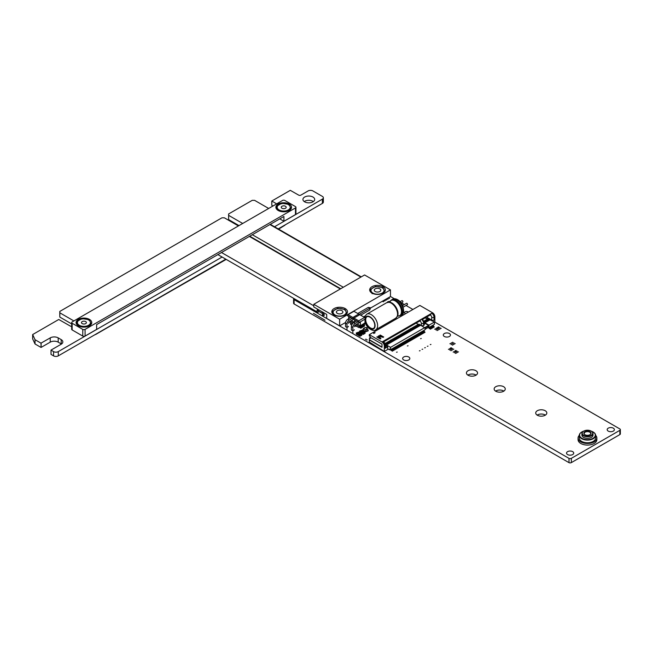 <?xml version="1.0" encoding="UTF-8"?>
<svg xmlns="http://www.w3.org/2000/svg" width="653" height="653" viewBox="0 0 653 653"><rect width="100%" height="100%" fill="white"/><g stroke="black" fill="none" stroke-linecap="round" stroke-linejoin="round"><path stroke-width="0.98" d="M242.696 223.465L228.632 215.351L228.632 213.947L252.246 200.332L254.613 200.349L268.677 208.462M276.643 203.867L271.819 201.01L290.291 190.341L298.682 195.125A1.551 0.898 0 0 0 300.878 195.125L308.151 190.921A3.347 1.935 180 0 1 312.885 190.921L322.37 196.398A3.347 1.935 180 0 1 323.357 197.769A3.347 1.935 180 0 1 322.378 199.132L274.513 226.771M272.946 205.997L271.819 205.352L271.819 201.083M323.357 197.769L323.357 202.03A3.347 1.935 180 0 1 322.378 203.401L278.202 228.901M390.453 296.495L394.453 298.805M401.424 302.829L404.411 304.559M406.044 305.498L412.908 309.465M434.882 322.149L619.934 428.988A1.714 0.988 180 0 1 620.35 429.633A1.714 0.988 180 0 1 619.844 430.335L571.351 458.341A1.714 0.988 180 0 1 569.016 458.39L294.095 299.67A1.714 0.988 180 0 1 293.597 298.968A1.714 0.988 180 0 1 293.842 298.454M620.35 429.633L620.35 433.902A1.714 0.988 180 0 1 619.844 434.604L571.351 462.602A1.714 0.988 180 0 1 569.016 462.659L569.016 458.39M569.016 462.659L568.983 458.382M568.983 462.642L294.095 303.939A1.714 0.988 180 0 1 293.597 303.237L293.597 298.968M222.093 257.029L58.288 351.6A3.347 1.935 180 0 1 53.554 351.6L51.04 350.081L61.194 344.213A5.632 3.249 0 0 0 62.843 341.911A5.632 3.249 0 0 0 61.194 339.617L58.199 337.879A5.632 3.249 0 0 0 50.232 337.879L40.992 343.151L35.017 339.691L32.674 334.548L58.77 319.48L69.985 325.888A4.408 2.547 0 0 0 71.667 326.492M225.791 259.159L58.288 355.869A3.347 1.935 180 0 1 53.554 355.869L51.04 354.416L51.04 350.147M61.464 344.049A5.632 3.249 0 0 0 61.194 343.886L58.199 342.148A5.632 3.249 0 0 0 50.232 342.148L41.106 347.412L41.106 343.143M41.106 347.412L40.992 343.151M40.992 347.412L35.042 343.984L35.042 339.715M35.042 343.984L35.017 339.691M35.017 343.96L32.65 338.858L32.65 334.597L32.65 338.834M73.879 320.933L59.815 312.811L59.815 311.416L221.938 217.808L224.363 217.816L238.427 225.93M71.667 323.929L59.815 317.08L59.79 312.779M59.79 315.709L59.782 311.448M238.998 225.603L228.632 219.612L228.632 215.351M228.632 219.612L228.607 215.319M228.607 213.98L228.607 218.249M313.375 201.565A5.877 3.396 0 0 0 304.233 201.565M304.649 201.834A5.877 3.396 0 0 0 311.057 202.569A5.877 3.396 0 0 0 314.681 199.434A5.877 3.396 0 0 0 308.804 196.039A5.877 3.396 0 0 0 302.927 199.434A5.877 3.396 0 0 0 304.649 201.834M387.425 299.221L388.135 299.05L387.425 299.221M383.025 301.759L383.735 301.588L383.025 301.759M388.886 298.372L389.596 298.201L388.886 298.372M438.163 327.153L438.873 326.99L438.163 327.153M436.988 327.83L437.698 327.667L436.988 327.83M438.163 328.508L438.873 328.345L438.163 328.508M435.82 328.508L436.522 328.345L435.82 328.508M436.988 329.185L437.698 329.022L436.988 329.185M384.486 300.911L385.197 300.739L384.486 300.911M385.956 300.062L386.666 299.89L385.956 300.062M389.849 301.547A1.959 1.135 0 0 0 387.229 302.429M434.645 329.185L435.355 329.022L434.645 329.185M435.804 329.871L436.514 329.708L435.804 329.871M408.272 312.142A1.959 1.135 0 0 0 406.076 311.505A1.959 1.135 0 0 0 404.525 312.607A1.959 1.135 0 0 0 405.097 313.407A1.959 1.135 0 0 0 405.676 313.636M439.338 327.83L440.049 327.667L439.338 327.83M440.514 328.508L441.216 328.345L440.514 328.508M436.988 330.54L437.698 330.377L436.988 330.54M439.338 329.185L440.049 329.022L439.338 329.185M438.163 329.863L438.873 329.7L438.163 329.863M444.342 336.475A3.592 2.073 0 0 0 448.252 336.924A3.592 2.073 0 0 0 450.472 335.013A3.592 2.073 0 0 0 446.881 332.932A3.592 2.073 0 0 0 443.289 335.013A3.592 2.073 0 0 0 444.342 336.475M452.17 342.441L452.872 342.27L452.17 342.441M608.237 431.102A3.592 2.073 0 0 0 612.155 431.551A3.592 2.073 0 0 0 614.375 429.641A3.592 2.073 0 0 0 610.784 427.56A3.592 2.073 0 0 0 607.184 429.641A3.592 2.073 0 0 0 608.237 431.102M451.068 343.078L451.778 342.907L451.068 343.078M453.337 343.119L454.047 342.947L453.337 343.119M449.893 343.756L450.603 343.584L449.893 343.756M452.243 343.756L452.953 343.584L452.243 343.756M453.419 344.433L454.121 344.262L453.419 344.433M454.512 343.796L455.223 343.625L454.512 343.796M451.068 344.433L451.778 344.262L451.068 344.433M452.243 345.111L452.953 344.939L452.243 345.111M455.468 350.694L456.178 350.522L455.468 350.694M420.565 338.67L421.275 338.499L420.565 338.67M430.245 344.596L430.956 344.433L430.245 344.596M449.599 348.661L450.309 348.49L449.599 348.661M450.774 347.984L451.484 347.812L450.774 347.984M448.431 349.339L449.133 349.167L448.431 349.339M450.774 349.339L451.484 349.167L450.774 349.339M424.67 347.812L425.381 347.649L424.67 347.812M427.315 346.294L428.017 346.123L427.315 346.294M422.034 349.339L422.744 349.167L422.034 349.339M451.949 348.661L452.66 348.49L451.949 348.661M453.125 349.339L453.827 349.167L453.125 349.339M451.949 350.016L452.66 349.845L451.949 350.016M454.292 351.371L455.002 351.2L454.292 351.371M456.643 351.371L457.353 351.2L456.643 351.371M457.818 352.049L458.52 351.877L457.818 352.049M455.468 352.049L456.178 351.877L455.468 352.049M456.643 352.726L457.353 352.555L456.643 352.726M453.125 352.049L453.827 351.877L453.125 352.049M454.292 352.726L455.002 352.555L454.292 352.726M449.599 350.016L450.309 349.845L449.599 350.016M450.774 350.694L451.484 350.522L450.774 350.694M455.468 353.404L456.178 353.232L455.468 353.404M476.135 375.108A5.551 3.208 0 0 0 467.85 375.108M468.062 375.238A5.551 3.208 0 0 0 474.119 375.94A5.551 3.208 0 0 0 477.547 372.977A5.551 3.208 0 0 0 471.988 369.769A5.551 3.208 0 0 0 466.438 372.977A5.551 3.208 0 0 0 468.062 375.238M503.847 391.106A5.551 3.208 0 0 0 495.562 391.106M495.782 391.245A5.551 3.208 0 0 0 501.83 391.939A5.551 3.208 0 0 0 505.259 388.976A5.551 3.208 0 0 0 499.708 385.768A5.551 3.208 0 0 0 494.15 388.976A5.551 3.208 0 0 0 495.782 391.245M545.418 415.112A5.551 3.208 0 0 0 537.133 415.112M537.346 415.243A5.551 3.208 0 0 0 543.402 415.937A5.551 3.208 0 0 0 546.822 412.974A5.551 3.208 0 0 0 541.272 409.774A5.551 3.208 0 0 0 535.721 412.974A5.551 3.208 0 0 0 537.346 415.243M366.488 327.561L367.19 327.39L366.488 327.561M320.901 312.526A0.98 0.563 0 0 0 321.186 312.909A0.98 0.563 0 0 0 321.856 313.081M345.51 326.125A1.469 0.849 0 0 0 345.478 326.312A1.469 0.849 0 0 0 345.91 326.908A1.469 0.849 0 0 0 347.51 327.096A1.469 0.849 0 0 0 348.416 326.312M351.379 329.512A1.469 0.849 0 0 0 351.347 329.7A1.469 0.849 0 0 0 351.771 330.296A1.469 0.849 0 0 0 353.379 330.483A1.469 0.849 0 0 0 354.285 329.7M407.366 345.951L408.076 345.78L407.366 345.951M419.389 350.865L420.099 350.694L419.389 350.865M365.427 339.348L366.137 339.176L365.427 339.348M366.602 340.025L367.304 339.854L366.602 340.025M396.518 352.22L397.22 352.049L396.518 352.22M567.596 454.57A3.592 2.073 0 0 0 571.506 455.019A3.592 2.073 0 0 0 573.726 453.1A3.592 2.073 0 0 0 570.134 451.027A3.592 2.073 0 0 0 566.543 453.1A3.592 2.073 0 0 0 567.596 454.57M403.693 359.942A3.592 2.073 0 0 0 407.611 360.391A3.592 2.073 0 0 0 409.823 358.481A3.592 2.073 0 0 0 406.231 356.399A3.592 2.073 0 0 0 402.64 358.481A3.592 2.073 0 0 0 403.693 359.942M322.696 314.632A0.98 0.563 0 0 0 322.362 315.056A0.98 0.563 0 0 0 322.647 315.456A0.98 0.563 0 0 0 323.717 315.579A0.98 0.563 0 0 0 324.321 315.056A0.98 0.563 0 0 0 324.002 314.632M360.195 326.655L360.791 326.998L364.023 325.259L361.248 326.859L360.66 326.386L361.248 326.859L364.023 325.259L363.427 324.786L364.488 324.859L363.892 324.517M359.158 327.251L360.791 328.198L364.488 326.059L364.488 324.859M360.791 326.998L360.791 328.198M361.86 325.88L361.109 325.765M363.239 325.08L362.497 324.965M362.488 325.512L362.309 325.023L362.301 325.48M363.052 324.68L363.239 325.112M362.309 325.055L362.488 325.545M361.664 325.48L361.86 325.912M362.603 324.908L363.207 325.063L362.603 324.933M361.819 325.888L361.215 325.708L361.819 325.888M365.37 327.52L363.525 328.581L365.37 327.52L367.484 328.737L368.276 330.793L365.966 331.675L367.819 330.532M367.721 329.12L365.868 330.181L365.966 331.593L363.199 329.994L363.362 328.565L365.207 327.504M363.362 328.565L365.639 329.806L367.484 328.737M363.239 329.439L362.733 329.732L363.199 330.075L362.807 329.847L365.966 331.593M359.534 331.079L359.991 331.479L361.844 330.279L359.534 331.079L359.534 332.279L363.223 334.409L365.076 333.34L365.076 332.14L361.844 330.279L359.991 331.34L362.766 332.94L364.611 331.879L362.766 332.94L363.223 333.21L365.076 332.14M359.991 331.479L362.766 333.079L359.991 331.479M363.223 333.21L363.223 334.409M360.758 331.071L361.803 331.022M361.46 331.691L362.211 331.577M363.044 332.091L363.794 331.944L362.848 332.491L363.599 332.377M362.113 331.969L362.815 331.912M362.505 331.602L363.084 331.561M363.794 331.969L363.599 332.41M361.46 331.716L361.656 331.291M362.407 331.169L362.211 331.61M363.15 332.124L363.754 331.969M362.595 331.626L363.044 331.553M362.105 331.544L361.501 331.667L362.105 331.544M361.762 331.324L362.374 331.169M356.301 332.94L356.767 333.34L358.611 332.14L356.301 332.94L356.301 334.14L359.999 336.271L361.844 335.209L361.844 334.01L358.611 332.14L356.767 333.21L359.534 334.809L361.387 333.74L359.534 334.809L359.999 335.071L361.844 334.01M356.767 333.34L359.534 334.94L356.767 333.34M359.999 335.071L359.999 336.271M357.558 333.169L357.966 332.606L358.579 332.859M358.538 333.185L359.183 333.006L358.236 333.552L359.183 333.006L358.987 333.446M359.615 334.352L360.57 333.83M358.913 333.903L359.86 333.397L358.913 333.903M359.24 333.74L359.86 333.397L359.721 333.822M359.615 334.385L359.819 333.952M358.889 333.863L359.591 333.773M359.86 333.422L359.721 333.846M358.236 333.585L358.432 333.152M359.183 333.03L358.987 333.471M359.917 333.985L360.529 333.83M359.37 333.487L359.819 333.422M358.268 333.561L359.142 333.03M356.35 326.133L355.787 326.459L354.906 325.398M355.787 326.459L355.51 325.651M354.979 325.349L355.175 325.839M351.738 324.974L350.547 324.288L350.547 322.786M364.586 274.962L390.453 289.899L339.642 319.235L313.783 304.298L364.586 274.962M370.594 308.028L390.453 296.568L390.453 289.899M345.6 322.468L339.642 325.896L339.642 319.235M339.642 325.896L326.712 318.435L326.712 314.436L313.783 306.967L313.783 304.298M383.066 293.099A7.836 4.522 0 0 0 385.36 289.899A7.836 4.522 0 0 0 377.524 285.377A7.836 4.522 0 0 0 369.68 289.899A7.836 4.522 0 0 0 374.52 294.079A7.836 4.522 0 0 0 383.066 293.099M345.184 314.966A7.836 4.522 0 0 0 347.486 311.767A7.836 4.522 0 0 0 339.642 307.245A7.836 4.522 0 0 0 331.806 311.767A7.836 4.522 0 0 0 336.646 315.946A7.836 4.522 0 0 0 345.184 314.966M341.952 313.367A3.265 1.886 -0 0 0 342.915 312.036A3.265 1.886 -0 0 0 340.899 310.289A3.265 1.886 -0 0 0 337.34 310.697A3.265 1.886 -0 0 0 336.377 312.036A3.265 1.886 -0 0 0 338.393 313.775A3.265 1.886 -0 0 0 341.952 313.367M342.735 315.921L346.931 313.644L344.98 309.44L337.691 308.314L332.361 311.391L332.361 313.432M332.361 311.391L334.312 315.603M335.724 315.685L339.813 316.289M337.952 315.946A6.53 3.771 0 0 0 344.262 314.966A6.53 3.771 0 0 0 345.951 311.326A6.53 3.771 0 0 0 341.339 308.657A6.53 3.771 180 0 0 335.03 309.636A6.53 3.771 0 0 0 333.332 313.277A6.53 3.771 0 0 0 337.952 315.946M380.634 294.054L384.813 291.785L382.862 287.581L375.573 286.455L370.243 289.532L370.243 291.581M370.243 289.532L372.194 293.736M373.614 293.826L377.679 294.421M375.834 294.079A6.53 3.771 0 0 0 382.144 293.107A6.53 3.771 0 0 0 383.833 289.459A6.53 3.771 0 0 0 379.222 286.798A6.53 3.771 180 0 0 372.912 287.769A6.53 3.771 0 0 0 371.214 291.409A6.53 3.771 0 0 0 375.834 294.079M379.834 291.507A3.265 1.886 -0 0 0 380.797 290.169A3.265 1.886 -0 0 0 378.781 288.43A3.265 1.886 -0 0 0 375.214 288.838A3.265 1.886 -0 0 0 374.259 290.169A3.265 1.886 -0 0 0 376.275 291.915A3.265 1.886 -0 0 0 379.834 291.507M348.678 318.721L348.678 316.37M347.527 315.709L348.065 314.689L352.849 317.448L353.387 319.097L347.527 315.709M359.06 315.113L358.717 314.06L353.926 311.301L348.065 314.689M358.717 314.06L352.849 317.448M354.546 319.758L354.546 322.109L354.546 319.758M353.175 322.966L350.204 321.252M352.375 323.839L349.094 321.945M354.269 322.264L351.355 320.59M365.125 322.778L359.256 326.484L358.717 327.504L354.963 325.333M365.125 323.088L364.586 324.117L358.717 327.504M364.415 319.505L360.407 321.815L360.407 325.814L357.224 323.978M359.256 322.484L353.387 319.097L353.926 318.068L358.717 320.835L359.256 322.484L360.407 321.815M364.57 317.44L359.795 314.689L353.926 318.068M364.562 317.464L358.717 320.835M359.256 326.484L356.065 324.639M369.761 309.963L369.761 308.257L368.284 307.4L370.594 307.775L369.761 309.963L360.685 315.203M353.665 319.252L349.396 321.725A1.306 0.751 -60 0 0 348.473 323.325M370.594 307.775L358.872 314.542M352.187 318.403L349.306 320.068A3.265 1.886 120 0 0 346.996 324.068L346.996 330.214M345.51 326.5L345.51 323.211A3.265 1.886 -60 0 1 347.82 319.211L349.306 320.068M368.284 307.4L357.73 313.497M350.71 317.546L347.82 319.211M360.407 322.133L355.256 325.104A1.306 0.751 -60 0 0 354.334 326.704M358.056 321.79L355.167 323.455A3.265 1.886 120 0 0 352.857 327.455L352.857 333.601M351.379 329.887L351.379 326.598A3.265 1.886 -60 0 1 353.689 322.598L355.167 323.455M365.06 316.036L363.599 316.885M356.579 320.933L353.689 322.598M390.135 349.469L389.498 349.837L387.653 348.767L387.653 349.51L384.307 351.445L384.307 345.976A3.265 1.886 -120 0 0 381.997 341.976L382.862 341.478A1.633 0.947 -60 0 1 383.678 341.397L385.654 344.817A1.633 0.947 0 0 1 385.172 345.478A3.265 1.886 -120 0 0 382.862 341.478L421.316 319.276A1.633 0.947 -60 0 0 420.246 320.721L384.013 341.625M384.307 351.445L369.296 342.033L369.296 339.976L381.997 347.314L381.997 344.115L370.218 337.315L370.218 336.483L369.296 335.952L369.296 334.646L381.997 341.976M422.703 319.219L423.234 318.999L422.703 319.293M422.613 319.358A1.633 0.947 120 0 0 422.36 319.064A1.633 0.947 120 0 0 421.544 319.146L432.572 312.779A3.265 1.886 60 0 1 434.882 316.778L434.882 322.247L434.416 322.517M432.523 320.941L434.016 320.076A1.633 0.947 180 0 1 431.706 320.076L431.706 317.276A1.633 0.947 -120 0 0 430.556 315.277L430.049 314.991L430.637 314.722A1.633 0.947 -60 0 1 431.706 313.277A3.265 1.886 -120 0 1 434.016 317.276L434.882 316.778M430.556 314.77L423.234 318.999M384.013 341.388L384.903 341.127M419.234 324.263L421.316 325.463L421.316 323.276A1.633 0.947 -120 0 0 420.157 321.276L419.659 320.99L420.157 320.77M419.814 320.974L420.246 320.721A1.633 0.947 -60 0 0 420.157 321.276M430.213 314.975L430.637 314.722A1.633 0.947 -60 0 0 430.556 315.277M422.36 319.064L424.336 322.476L424.336 324.663A1.633 0.947 180 0 1 423.854 325.333L423.626 325.463A1.633 0.947 180 0 1 421.316 325.463M427.715 326.533L428.752 327.643L429.005 325.692L424.336 322.998M428.752 325.839L428.286 325.569L428.286 326.198L425.079 328.051M385.637 344.539L390.543 347.363L428.286 325.569M418.989 324.28L424.825 327.814M417.83 324.941L418.149 324.255L416.141 323.096M369.296 334.646L419.871 305.449L432.572 312.779M379.834 335.226L382.56 336.801L378.822 335.813L378.242 336.148L379.956 338.303L376.797 336.981L380.266 338.98L380.911 338.605L378.903 336.189L383.082 337.356L383.727 336.981L379.834 335.226M373.247 332.393L373.753 333.487L375.132 332.687L373.247 332.393M369.296 339.976L369.525 337.903L370.382 337.405M425.079 329.292L428.344 327.406M387.653 348.767L387.653 346.849L385.172 348.278L385.172 345.478L384.307 345.976M385.654 344.817L385.654 347.616A1.633 0.947 180 0 1 385.172 348.278M387.653 346.849L385.654 345.69M431.706 320.076L427.78 317.815L426.45 318.582L425.209 317.856M425.642 317.603L426.45 318.582M426.972 316.836L427.78 317.815M370.447 337.446L370.447 338.434L369.525 337.903M369.525 339.846L381.997 347.045M428.752 327.643L434.416 324.37L434.416 322.035L428.229 318.942M389.498 349.837L389.498 349.102L390.543 349.698L425.079 329.757L425.079 327.961M423.626 325.463L423.626 323.276A3.265 1.886 -120 0 0 421.316 319.276L421.544 319.146A3.265 1.886 60 0 1 423.854 323.145A1.633 0.947 180 0 0 424.336 322.476L429.005 325.161L429.005 325.692M429.005 325.161L434.416 322.035M390.543 347.363L390.543 349.698M385.45 343.641L385.817 342.915L387.874 344.245L386.519 343.911A0.98 0.563 60 0 1 386.192 343.388L386.103 343.266M386.658 342.939L386.976 342.254L387.939 342.499L389.033 343.576L387.67 343.241A0.98 0.563 60 0 1 387.351 342.727L387.253 342.605M387.809 342.278L388.127 341.584L389.09 341.837L390.184 342.907L388.829 342.58A0.98 0.563 60 0 1 388.502 342.058L388.413 341.935M388.968 341.609L389.286 340.915L390.249 341.168L391.335 342.245L389.98 341.911A0.98 0.563 60 0 1 389.661 341.388L389.563 341.266M390.119 340.939L390.437 340.254L391.4 340.499L392.494 341.576L391.139 341.241A0.98 0.563 60 0 1 390.812 340.727L390.723 340.605M391.278 340.278L391.588 339.584L392.559 339.838L393.645 340.907L392.29 340.58A0.98 0.563 60 0 1 391.971 340.058L391.873 339.935M392.429 339.609L392.747 338.915L393.71 339.168L394.804 340.246L393.449 339.911A0.98 0.563 60 0 1 393.122 339.389L393.033 339.266M393.588 338.94L393.898 338.254L394.861 338.499L395.955 339.576L394.6 339.242A0.98 0.563 60 0 1 394.281 338.727L394.183 338.605M394.739 338.278L395.057 337.585L396.02 337.838L397.114 338.907L395.759 338.581A0.98 0.563 60 0 1 395.432 338.058L395.343 337.936M395.889 337.609L396.208 336.915L397.171 337.168L398.265 338.246L396.91 337.911A0.98 0.563 60 0 1 396.591 337.389L396.493 337.266M397.048 336.94L397.367 336.254L398.33 336.499L399.424 337.577L398.069 337.242A0.98 0.563 60 0 1 397.742 336.728L397.653 336.605M398.199 336.279L398.518 335.585L399.481 335.838L400.575 336.907L399.22 336.581A0.98 0.563 60 0 1 398.893 336.058L398.803 335.936M400.509 334.94L400.828 334.254L401.791 334.499L402.885 335.577L401.53 335.242A0.98 0.563 60 0 1 401.203 334.728L401.113 334.605M401.668 334.279L401.987 333.585L402.95 333.838L404.044 334.907L402.681 334.581A0.98 0.563 60 0 1 402.362 334.058L402.264 333.936M402.819 333.61L403.138 332.916L404.101 333.169L405.195 334.246L403.84 333.912A0.98 0.563 60 0 1 403.513 333.389L403.423 333.267M403.978 332.94L404.297 332.255L405.26 332.499L406.354 333.577L404.991 333.242A0.98 0.563 60 0 1 404.672 332.72L404.574 332.606M405.129 332.279L405.448 331.585L406.411 331.838L407.505 332.908L406.15 332.581A0.98 0.563 60 0 1 405.823 332.059L405.733 331.936M406.288 331.61L406.599 330.916L407.57 331.169L408.656 332.246L407.301 331.912A0.98 0.563 60 0 1 406.982 331.389L406.884 331.267M407.439 330.94L407.758 330.255L408.721 330.5L409.815 331.577L408.46 331.242A0.98 0.563 60 0 1 408.133 330.72L408.043 330.606M408.598 330.279L408.909 329.585L409.88 329.838L410.966 330.908L409.611 330.573A0.98 0.563 60 0 1 409.292 330.059L409.194 329.936M409.749 329.61L410.068 328.916L411.031 329.169L412.125 330.247L410.77 329.912A0.98 0.563 60 0 1 410.443 329.39L410.353 329.267M410.908 328.941L411.219 328.255L412.182 328.5L413.276 329.577L411.921 329.243A0.98 0.563 60 0 1 411.602 328.72L411.504 328.606M412.059 328.279L412.378 327.586L413.341 327.839L414.435 328.908L413.08 328.573A0.98 0.563 60 0 1 412.753 328.059L412.663 327.937M413.21 327.61L413.529 326.916L414.492 327.169L415.586 328.247L414.231 327.912A0.98 0.563 60 0 1 413.912 327.39L413.814 327.267M414.369 326.941L414.688 326.255L415.651 326.5L416.745 327.577L415.39 327.243A0.98 0.563 60 0 1 415.063 326.72L414.965 326.606M415.52 326.28L415.839 325.586L416.802 325.839L417.896 326.908L416.541 326.573A0.98 0.563 60 0 1 416.214 326.059L416.124 325.937M416.679 325.61L416.998 324.916L417.961 325.17L419.055 326.239L417.7 325.912A0.98 0.563 60 0 1 417.373 325.39L417.275 325.267M419.773 325.831L419.357 324.859L420.205 325.578L418.851 325.243A0.98 0.563 60 0 1 418.524 324.721L418.434 324.606M400.713 336.107L400.379 335.911A0.98 0.563 60 0 1 400.052 335.389L399.677 334.916L400.64 335.169L401.734 336.246L400.713 335.895L401.301 336.491M424.76 320.941L425.079 320.256L426.042 320.501L427.135 321.578L425.78 321.243A0.98 0.563 60 0 1 425.454 320.721L425.364 320.607M425.919 320.272L426.229 319.586L427.201 319.839L428.286 320.909L426.931 320.574A0.98 0.563 60 0 1 426.613 320.06L426.515 319.937M427.372 319.439L427.389 318.917L428.597 319.529L429.445 320.239L428.09 319.913A0.98 0.563 60 0 1 427.764 319.39L427.674 319.268M425.544 322.492L425.127 321.529L425.976 322.239L424.621 321.913A0.98 0.563 60 0 1 424.303 321.39L424.132 321.252M428.597 319.529L427.421 318.901M429.013 320.492L428.246 319.733M426.27 319.57L427.201 319.839M427.854 321.162L426.85 320.035M425.111 320.239L426.042 320.501M426.703 321.823L425.699 320.705M425.127 321.529L423.968 320.901L424.891 321.17M419.357 324.859L418.181 324.239L419.112 324.5M417.03 324.9L417.961 325.17M418.622 326.492L417.61 325.365M415.871 325.569L416.802 325.839M417.463 327.161L416.459 326.035M414.72 326.239L415.651 326.5M416.312 327.83L415.3 326.704M413.561 326.9L414.492 327.169M415.153 328.492L414.149 327.365M412.41 327.569L413.341 327.839M414.002 329.161L412.99 328.035M411.251 328.239L412.182 328.5M412.843 329.83L411.839 328.704M410.411 328.72L411.031 329.169M411.692 330.491L410.688 329.365M408.949 329.569L409.88 329.838M410.533 331.161L409.529 330.034M407.79 330.238L408.721 330.5M409.382 331.83L408.378 330.704M406.639 330.9L407.57 331.169M408.223 332.491L407.219 331.373M405.48 331.569L406.411 331.838M407.072 333.161L406.068 332.034M404.329 332.238L405.26 332.499M405.913 333.83L404.909 332.704M403.17 332.899L404.101 333.169M404.762 334.491L403.758 333.373M402.019 333.569L402.95 333.838M403.603 335.16L402.599 334.034M400.86 334.238L401.791 334.499M402.452 335.83L401.448 334.703M399.709 334.907L400.64 335.169M400.289 335.373L400.713 335.895M398.55 335.569L399.481 335.838M400.142 337.16L399.138 336.034M397.399 336.238L398.33 336.499M398.991 337.83L397.979 336.703M396.24 336.907L397.171 337.168M397.832 338.491L396.828 337.372M395.089 337.568L396.02 337.838M396.681 339.16L395.669 338.034M393.93 338.238L394.861 338.499M395.522 339.829L394.518 338.703M392.779 338.907L393.71 339.168M394.371 340.491L393.367 339.372M391.629 339.568L392.559 339.838M393.212 341.16L392.208 340.033M390.78 340.05L391.4 340.499M392.061 341.829L391.057 340.703M389.319 340.907L390.249 341.168M390.902 342.49L389.898 341.372M388.16 341.568L389.09 341.837M389.751 343.16L388.747 342.033M387.009 342.237L387.939 342.499M388.592 343.829L387.588 342.703M385.85 342.907L386.78 343.168M387.441 344.49L386.437 343.372M432.629 325.398L433.902 327.21M432.857 326.614A0.816 0.473 60 0 1 432.286 325.61L432.286 325.602M432.98 325.202L434.245 327.014M431.478 326.067L432.743 327.879M431.706 327.275A0.816 0.473 60 0 1 431.127 326.28L431.127 326.263M431.821 325.863L433.094 327.675M430.319 326.737L431.592 328.549M430.556 327.945A0.816 0.473 60 0 1 429.976 326.949L429.976 326.933M430.67 326.533L431.935 328.345M429.168 327.398L430.433 329.21M429.396 328.614A0.816 0.473 60 0 1 428.817 327.61L428.817 327.602M429.511 327.202L430.784 329.014M423.389 330.736L424.662 332.548M423.626 331.944A0.816 0.473 60 0 1 423.046 330.949L423.046 330.932M423.74 330.532L425.013 332.344M422.238 331.398L423.511 333.21M422.467 332.614A0.816 0.473 60 0 1 421.895 331.61L421.895 331.602M422.581 331.202L423.854 333.014M421.087 332.067L422.352 333.879M421.316 333.283A0.816 0.473 60 0 1 420.736 332.279L420.736 332.263M421.43 331.863L422.703 333.683M419.928 332.736L421.201 334.548M420.157 333.944A0.816 0.473 60 0 1 419.585 332.948L419.585 332.932M420.279 332.532L421.544 334.344M418.777 333.397L420.042 335.209M419.006 334.614A0.816 0.473 60 0 1 418.426 333.61L418.426 333.601M419.12 333.201L420.393 335.013M417.618 334.067L418.891 335.879M417.847 335.283A0.816 0.473 60 0 1 417.275 334.279L417.275 334.263M417.969 333.863L419.234 335.683M416.467 334.736L417.732 336.548M416.696 335.944A0.816 0.473 60 0 1 416.116 334.948L416.116 334.932M416.81 334.532L418.083 336.344M415.308 335.397L416.581 337.209M415.537 336.613A0.816 0.473 60 0 1 414.965 335.609L414.965 335.601M415.659 335.201L416.924 337.013M414.157 336.066L415.422 337.879M414.386 337.283A0.816 0.473 60 0 1 413.806 336.279L413.806 336.262M414.5 335.862L415.773 337.683M412.998 336.736L414.271 338.548M413.235 337.944A0.816 0.473 60 0 1 412.655 336.948L412.655 336.932M413.349 336.532L414.614 338.344M411.847 337.397L413.112 339.209M412.076 338.613A0.816 0.473 60 0 1 411.496 337.609L411.496 337.601M412.19 337.201L413.463 339.013M410.688 338.066L411.961 339.878M410.925 339.282A0.816 0.473 60 0 1 410.345 338.278L410.345 338.262M411.039 337.862L412.304 339.682M409.537 338.736L410.802 340.548M409.766 339.944A0.816 0.473 60 0 1 409.186 338.948L409.186 338.931M409.88 338.532L411.153 340.344M408.378 339.397L409.651 341.209M408.615 340.613A0.816 0.473 60 0 1 408.035 339.609L408.035 339.601M408.729 339.201L409.994 341.013M407.227 340.066L408.5 341.878M407.456 341.282A0.816 0.473 60 0 1 406.884 340.278L406.884 340.27M407.57 339.87L408.843 341.682M406.068 340.735L407.341 342.547M406.305 341.943A0.816 0.473 60 0 1 405.725 340.948L405.725 340.931M406.419 340.531L407.692 342.343M404.917 341.397L406.19 343.217M405.146 342.613A0.816 0.473 60 0 1 404.574 341.609L404.574 341.601M405.26 341.201L406.533 343.013M403.766 342.066L405.031 343.878M403.995 343.282A0.816 0.473 60 0 1 403.415 342.278L403.415 342.27M404.109 341.87L405.382 343.682M402.607 342.735L403.881 344.547M402.836 343.943A0.816 0.473 60 0 1 402.264 342.947L402.264 342.931M402.958 342.531L404.223 344.343M401.456 343.396L402.721 345.217M401.685 344.613A0.816 0.473 60 0 1 401.105 343.617L401.105 343.6M401.799 343.2L403.072 345.013M400.297 344.066L401.571 345.878M400.526 345.282A0.816 0.473 60 0 1 399.954 344.278L399.954 344.27M400.648 343.87L401.913 345.682M399.146 344.735L400.411 346.547M399.375 345.943A0.816 0.473 60 0 1 398.795 344.947L398.795 344.931M399.489 344.531L400.762 346.343M397.987 345.396L399.261 347.216M398.224 346.612A0.816 0.473 60 0 1 397.644 345.617L397.644 345.6M398.338 345.2L399.603 347.012M396.836 346.066L398.101 347.878M397.065 347.282A0.816 0.473 60 0 1 396.485 346.278L396.485 346.27M397.179 345.87L398.452 347.682M395.677 346.735L396.951 348.547M395.914 347.943A0.816 0.473 60 0 1 395.334 346.947L395.334 346.931M396.028 346.531L397.293 348.343M394.526 347.396L395.791 349.216M394.755 348.612A0.816 0.473 60 0 1 394.175 347.616L394.175 347.6M394.869 347.2L396.142 349.012M393.367 348.065L394.641 349.877M393.604 349.282A0.816 0.473 60 0 1 393.024 348.278L393.024 348.269M393.718 347.869L394.983 349.681M392.216 348.735L393.481 350.547M392.445 349.943A0.816 0.473 60 0 1 391.865 348.947L391.865 348.931M392.559 348.531L393.832 350.343M391.057 349.396L392.331 351.216M391.294 350.612A0.816 0.473 60 0 1 390.714 349.616L390.714 349.6M391.408 349.2L392.673 351.012M371.345 343.429L372.324 344M382.56 336.801L378.275 336.181M383.678 337.005L380.266 335.03M378.903 336.189L380.887 338.621M379.956 338.303L377.23 336.785M374.406 333.103L373.508 332.965M313.432 313.309L324.982 320.239L313.432 313.309M365.982 323.3A6.734 3.885 -120 0 0 373.377 328.524A6.734 3.885 -120 0 0 373.377 320.745A6.734 3.885 -120 0 0 366.643 316.86A6.734 3.885 -120 0 0 365.982 317.431A6.734 3.885 -120 0 0 365.247 319.937A6.734 3.885 -120 0 0 365.982 323.3M366.88 316.738A6.734 3.885 -120 0 0 365.713 319.676A6.734 3.885 -120 0 0 368.504 326.296A6.734 3.885 -120 0 0 373.606 328.377M403.317 307.073L407.374 304.731A0.816 0.473 -120 0 0 406.558 303.319L402.746 305.514M401.252 302.935L402.754 302.061A0.816 0.473 -120 0 0 401.938 300.649L400.191 301.653M593.12 431.976A8.162 4.718 180 0 1 593.234 432.041A8.162 4.718 180 0 1 595.626 435.38A8.162 4.718 180 0 1 587.463 440.089A8.162 4.718 180 0 1 579.301 435.38A8.162 4.718 180 0 1 581.692 432.041A8.162 4.718 180 0 1 581.807 431.976M583.733 431.127A7.836 4.522 -0 0 0 581.921 431.911L581.921 431.911A7.836 4.522 -0 0 0 581.921 438.31A7.836 4.522 -0 0 0 593.006 438.31A7.836 4.522 -0 0 0 593.006 431.911A7.836 4.522 -0 0 0 591.194 431.127M579.301 435.38L579.301 438.041A8.162 4.718 -0 0 0 587.463 442.758A8.162 4.718 -0 0 0 595.626 438.041L595.626 435.38M581.913 433.51L581.913 435.11A5.551 3.208 -0 0 0 587.463 438.318A5.551 3.208 -0 0 0 593.014 435.11L593.014 433.51A5.551 3.208 180 0 1 587.463 436.718A5.551 3.208 180 0 1 581.913 433.51A5.551 3.208 180 0 1 583.537 431.241A5.551 3.208 180 0 1 583.651 431.176M591.267 431.176A5.551 3.208 180 0 1 591.389 431.241A5.551 3.208 180 0 1 593.014 433.51M583.537 431.241L583.766 431.111A5.224 3.02 -0 0 0 583.766 435.38A5.224 3.02 -0 0 0 591.161 435.38A5.224 3.02 -0 0 0 591.161 431.111A5.224 3.02 -0 0 0 583.766 431.111L583.537 431.241M584.925 431.772A3.592 2.073 180 0 1 590.002 431.772A3.592 2.073 180 0 1 590.002 434.71A3.592 2.073 180 0 1 584.925 434.71A3.592 2.073 180 0 1 584.925 431.772M589.879 434.776A3.265 1.886 -0 0 0 590.728 433.51A3.265 1.886 -0 0 0 588.712 431.764A3.265 1.886 -0 0 0 585.153 432.172A3.265 1.886 -0 0 0 584.198 433.51A3.265 1.886 -0 0 0 585.047 434.776M579.301 435.347A9.403 5.428 -0 0 0 578.06 438.041A9.403 5.428 -0 0 0 587.463 443.477A9.403 5.428 -0 0 0 596.866 438.041A9.403 5.428 -0 0 0 595.626 435.347M578.06 438.041L578.06 439.64A9.403 5.428 -0 0 0 587.463 445.077A9.403 5.428 -0 0 0 596.866 439.64L596.866 438.041M295.948 207.27L295.948 213.931A1.633 0.947 180 0 1 295.466 214.6L295.466 207.932A1.633 0.947 0 0 0 295.948 207.27A1.633 0.947 0 0 0 295.466 206.601L284.847 200.463A1.633 0.947 0 0 0 282.537 200.463L72.148 321.937A1.633 0.947 0 0 0 71.667 322.598A1.633 0.947 0 0 0 72.148 323.268L82.768 329.398A1.633 0.947 0 0 0 85.078 329.398L295.466 207.932M279.762 218.869L283.916 221.269L295.466 214.6M85.078 329.398L85.078 336.066L96.628 329.398L96.628 324.598L283.916 216.47L283.916 221.269M85.078 336.066A1.633 0.947 180 0 1 82.768 336.066L82.768 329.398M72.148 323.268L72.148 329.936L82.768 336.066M72.148 329.936A1.633 0.947 180 0 1 71.667 329.267L71.667 322.598M78.376 325.798A7.836 4.522 0 0 0 86.922 326.778A7.836 4.522 0 0 0 91.763 322.598A7.836 4.522 0 0 0 83.927 318.076A7.836 4.522 0 0 0 76.083 322.598A7.836 4.522 0 0 0 78.376 325.798M278.17 210.462A7.836 4.522 0 0 0 286.716 211.45A7.836 4.522 0 0 0 291.556 207.262A7.836 4.522 0 0 0 283.712 202.74A7.836 4.522 0 0 0 275.876 207.262A7.836 4.522 0 0 0 278.17 210.462M281.974 206.258A2.465 1.42 180 0 1 284.659 205.948A2.465 1.42 180 0 1 286.185 207.262A2.465 1.42 180 0 1 285.459 208.274A2.465 1.42 180 0 1 282.773 208.576A2.465 1.42 180 0 1 281.247 207.262A2.465 1.42 180 0 1 281.974 206.258M278.382 210.568L285.671 211.694L291.001 208.609L289.05 204.405L281.761 203.279L276.431 206.356L278.382 210.584M276.431 208.936L276.431 206.356M290.022 206.291A6.53 3.771 180 0 1 288.332 209.931A6.53 3.771 180 0 1 282.023 210.911A6.53 3.771 180 0 1 277.403 208.242A6.53 3.771 -0 0 1 279.1 204.601A6.53 3.771 180 0 1 285.41 203.622A6.53 3.771 180 0 1 290.022 206.291M82.18 321.594A2.465 1.42 180 0 1 84.866 321.284A2.465 1.42 180 0 1 86.392 322.598A2.465 1.42 180 0 1 85.665 323.61A2.465 1.42 180 0 1 82.98 323.912A2.465 1.42 180 0 1 81.454 322.598A2.465 1.42 180 0 1 82.18 321.594M78.589 325.904L85.878 327.031L91.208 323.945L89.257 319.741L81.968 318.615L76.638 321.692L78.589 325.92M76.638 324.272L76.638 321.692M90.236 321.627A6.53 3.771 180 0 1 88.539 325.267A6.53 3.771 180 0 1 82.229 326.247A6.53 3.771 180 0 1 77.617 323.578A6.53 3.771 -0 0 1 79.307 319.937A6.53 3.771 180 0 1 85.616 318.958A6.53 3.771 180 0 1 90.236 321.627M278.382 228.999L284.79 225.097M284.961 225.203L278.611 229.13M95.183 334.565L226.191 259.396M95.583 334.532L225.962 259.265M322.598 312.052L322.1 313.22L318.011 310.852L318.338 309.759L318.011 310.852L318.795 310.02M317.644 309.196A2.334 1.347 120 0 0 317.513 312.118A2.334 1.347 120 0 0 318.338 312.158L319.301 311.603M221.489 252.507L313.783 305.792M217.955 254.556A2.334 1.347 120 0 0 218.2 254.784L317.513 312.118M249.356 236.427L340.352 288.961M360.913 277.084L269.918 224.55M343.315 287.247L252.319 234.713M322.378 203.401L322.378 199.132M619.844 434.604L619.844 430.335M571.351 462.602L571.351 458.341M294.095 303.939L294.095 299.67M58.288 355.869L58.288 351.6M53.554 355.869L53.554 351.6M61.194 343.886L61.194 339.617M58.199 342.148L58.199 337.879M50.232 342.148L50.232 337.879M59.815 317.08L59.815 312.811M346.996 324.068L345.51 323.211M352.857 327.455L351.379 326.598M421.316 323.276A1.633 0.947 0 0 0 423.626 323.276L423.854 325.333M431.706 317.276A1.633 0.947 0 0 0 434.016 317.276L434.016 320.076M401.407 314.934A8.979 5.183 -120 0 0 401.407 304.567A8.979 5.183 -120 0 0 392.429 299.376L391.441 299.947A8.979 5.183 -120 0 1 400.428 305.131A8.979 5.183 -120 0 1 400.428 315.505L401.407 314.934C404.134 314.354 404.37 310.812 402.126 304.29C398.64 298.552 393.661 297.956 392.429 299.376M397.693 316.052A8.742 5.044 -120 0 0 399.726 305.669A8.742 5.044 -120 0 0 389.661 301.906A8.742 5.044 -120 0 0 389.604 302.037M395.694 318.24L397.612 315.97A8.742 5.044 -120 0 0 396.208 307.571A8.742 5.044 -120 0 0 389.637 302.151L386.707 302.682L366.79 314.183A8.979 5.183 -120 0 1 375.769 319.366A8.979 5.183 -120 0 1 375.769 329.732L395.694 318.24A8.979 5.183 -120 0 0 395.694 307.865A8.979 5.183 -120 0 0 386.707 302.682M365.615 323.088A7.183 4.147 -120 0 0 373.279 329.071A7.183 4.147 -120 0 0 373.279 320.084A7.183 4.147 -120 0 0 365.615 317.219A7.183 4.147 -120 0 0 365.615 323.088M322.753 312.085L324.002 314.248L322.696 314.248L322.696 315.481M271.787 201.051L271.787 205.311M51.007 350.114L51.007 354.383M438.041 326.99L438.041 328.345M438.873 326.99L438.873 328.345M436.865 327.667L436.865 329.022M437.698 327.667L437.698 329.022M455.345 350.522L455.345 351.877M456.178 350.522L456.178 351.877M450.652 347.812L450.652 349.167M451.484 347.812L451.484 349.167M389.523 302.217L391.441 299.947M397.506 316.174L400.428 315.505M375.769 329.732C374.651 331.52 367.9 330.157 365.003 322.443L365.035 316.076L366.79 314.183M249.732 236.206L340.727 288.74M324.002 314.248L324.002 315.472M322.1 313.22L322.696 314.248M361.289 276.872L270.293 224.33"/></g></svg>
